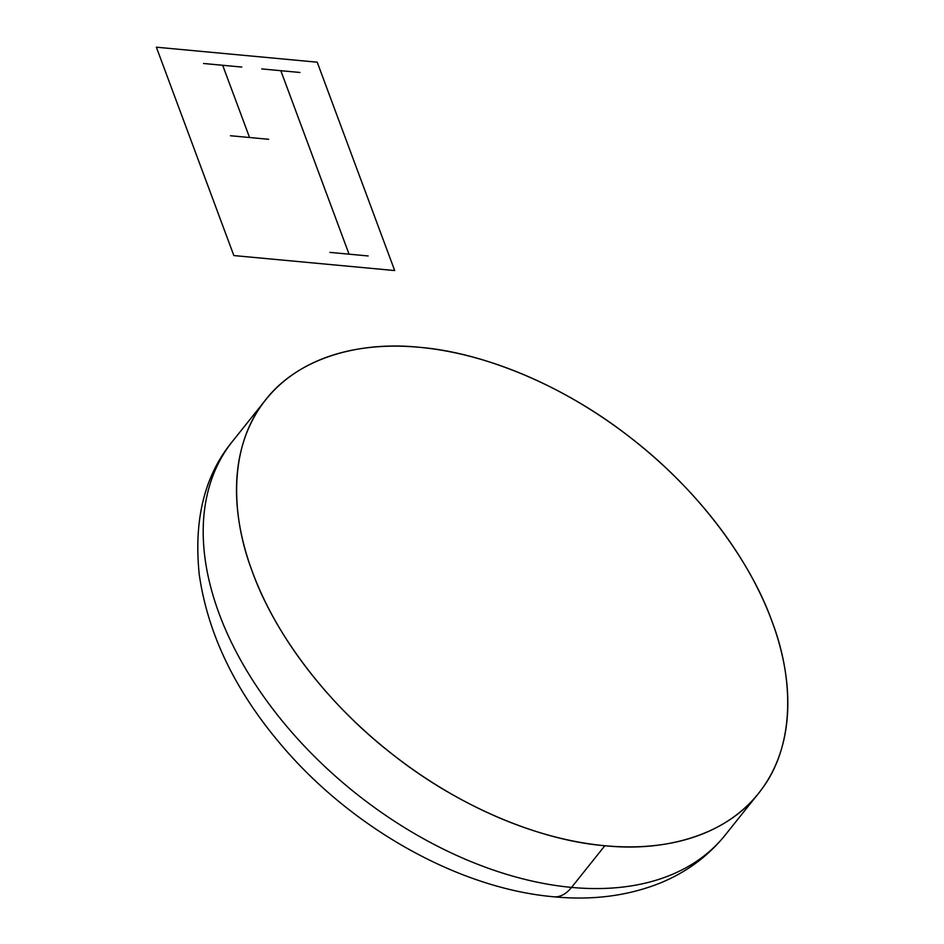 <?xml version="1.0" encoding="UTF-8"?>
<svg xmlns="http://www.w3.org/2000/svg" width="944" height="944" viewBox="0 0 944 944"><rect width="100%" height="100%" fill="white"/><g stroke="black" fill="none" stroke-linecap="round" stroke-linejoin="round"><path stroke-width="1.42" d="M265.83 399.642L232.519 441.32A315.355 198.028 -141.4 0 0 272.427 708.507A315.355 198.028 -141.4 0 0 571.545 887.407A315.355 198.028 -141.4 0 1 272.427 708.507A315.355 198.028 -141.4 0 1 232.519 441.32C204.718 474.962 193.626 519.283 199.219 574.271C207.857 634.722 235.988 692.53 283.601 747.683C353.717 829.221 459.48 888.564 553.868 896.8A45.701 25.712 -84.7 0 0 571.545 887.407L604.856 845.73A315.355 198.028 -141.4 0 1 305.738 666.83A315.355 198.028 -141.4 0 1 265.83 399.642A315.355 198.028 -141.4 0 1 419.49 347.309A315.355 198.028 -141.4 0 1 718.608 526.221A315.355 198.028 -141.4 0 1 758.516 793.397A315.355 198.028 -141.4 0 1 604.856 845.73C544.275 840.868 463.327 809.94 394.155 755.648C324.406 702.124 273.489 630.698 252.591 572.335C230.029 513.819 229.569 447.102 263.081 403.206C295.389 358.366 358.319 340.843 419.49 347.309C480.059 352.183 561.007 383.111 630.179 437.402C699.929 490.927 750.846 562.341 771.744 620.704C794.317 679.22 794.765 745.937 761.253 789.845C728.945 834.685 666.016 852.208 604.856 845.73L571.545 887.407A315.355 198.028 38.6 0 0 725.204 835.074C707.729 856.656 685.733 872.775 659.195 883.442C627.158 896.009 592.053 900.458 553.868 896.8A45.701 25.712 -84.7 0 0 571.545 887.407A315.355 198.028 38.6 0 0 725.204 835.074L758.516 793.397M156.362 47.2L233.852 255.564L394.686 270.55L317.208 62.186L156.362 47.2M222.69 65.278L249.546 137.505M268.662 139.287L230.442 135.735M241.794 67.059L203.574 63.496M299.932 72.476L261.712 68.912M368.16 255.954L329.94 252.39M280.816 70.694L349.056 254.172"/></g></svg>
